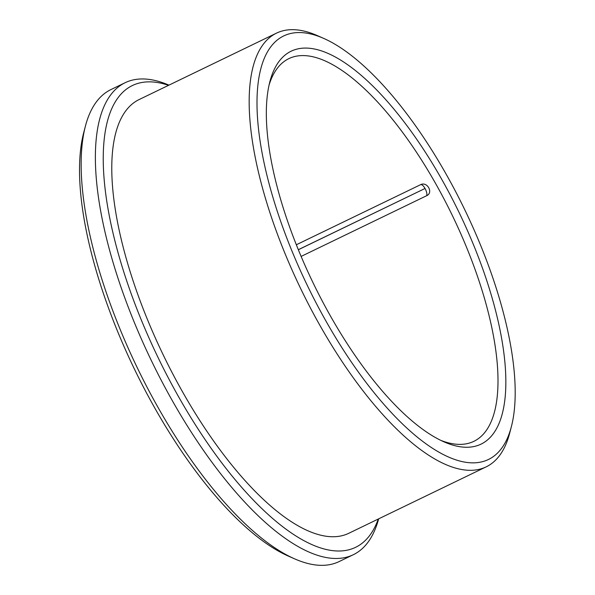 <?xml version="1.0" encoding="UTF-8"?>
<svg xmlns="http://www.w3.org/2000/svg" width="595" height="595" viewBox="0 0 595 595"><rect width="100%" height="100%" fill="white"/><g stroke="black" fill="none" stroke-linecap="round" stroke-linejoin="round"><path stroke-width="0.89" d="M301.115 256.423L426.622 195.725C433.725 192.698 427.143 181.059 420.442 184.755L296.332 244.768M168.943 85.145A262.127 97.349 64.2 0 0 125.121 82.72L110.908 89.592A262.127 97.349 64.2 0 0 85.383 126.244L83.664 132.841A256.46 95.245 64.2 0 0 154.358 407.255A256.46 95.245 64.2 0 0 288.315 556.072L294.555 558.824A262.127 97.349 64.2 0 0 339.135 561.568L353.348 554.696A262.127 97.349 64.2 0 0 378.658 518.847M85.383 126.244A262.127 97.349 64.2 0 0 157.638 406.72A262.127 97.349 64.2 0 0 294.555 558.824M125.121 82.72A262.127 97.349 64.2 0 0 171.851 399.847A262.127 97.349 64.2 0 0 353.348 554.696M440.813 440.374A212.534 78.927 64.2 0 0 473.88 441.326A212.534 78.927 64.2 0 0 452.416 215.628A212.534 78.927 64.2 0 0 288.835 58.645A212.534 78.927 64.2 0 0 269.044 85.152M330.009 315.238A218.201 81.032 64.2 0 0 443.982 441.847A218.201 81.032 64.2 0 0 459.05 212.415A218.201 81.032 64.2 0 0 269.855 81.76A218.201 81.032 64.2 0 0 330.009 315.238M325.636 320.497A235.204 87.346 64.2 0 0 511.395 426.563A235.204 87.346 64.2 0 0 464.732 209.671A235.204 87.346 64.2 0 0 323.71 38.407A235.204 87.346 64.2 0 0 256.995 104.274A235.204 87.346 64.2 0 0 325.636 320.497M323.71 38.407L317.462 35.655A240.878 89.451 64.2 0 0 276.504 33.134A240.878 89.451 64.2 0 0 319.441 324.543A240.878 89.451 64.2 0 0 486.219 466.837A240.878 89.451 64.2 0 0 509.677 433.16L511.395 426.563M276.504 33.134L139.111 99.566A240.878 89.451 64.2 0 0 182.055 390.982A240.878 89.451 64.2 0 0 348.826 533.269L486.219 466.837M168.549 85.33A256.46 95.245 64.2 0 0 178.046 395.801A256.46 95.245 64.2 0 0 378.264 519.041M420.806 184.591A6.374 2.365 -115.8 0 1 425.001 188.429A6.374 2.365 -115.8 0 0 420.806 184.591M298.333 249.744L425.031 188.481A6.374 2.365 -115.8 0 1 426.622 195.725M298.311 249.692L425.031 188.481"/></g></svg>
